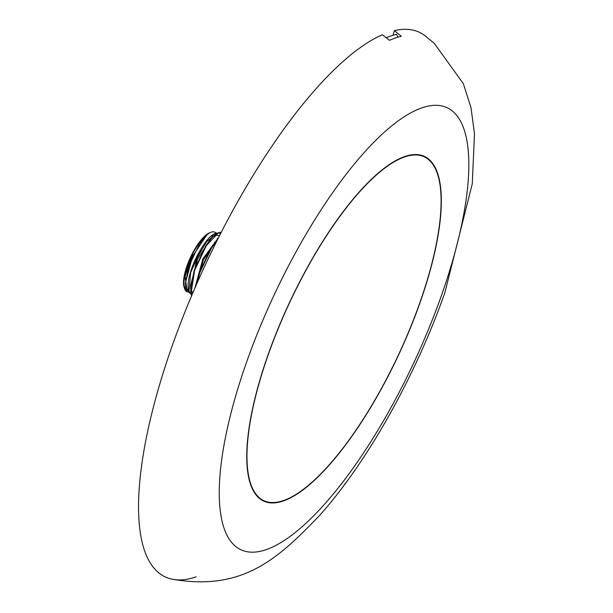 <?xml version="1.0" encoding="UTF-8"?>
<svg xmlns="http://www.w3.org/2000/svg" width="613" height="613" viewBox="0 0 613 613"><rect width="100%" height="100%" fill="white"/><g stroke="black" fill="none" stroke-linecap="round" stroke-linejoin="round"><path stroke-width="0.92" d="M196.129 576.848A300.508 95.62 -65 0 1 171.272 579.017A300.508 95.62 -65 0 1 172.284 345.579A300.508 95.62 -65 0 1 382.336 34.757L389.462 40.328A298.332 94.923 115 0 1 401.369 36.259L394.366 30.65A300.508 95.62 -65 0 1 424.84 35.569L434.249 43.308L463.328 83.621L471.006 107.666L474.493 133.872L472.271 183.8L444.892 292.608C415.767 375.44 367.624 461.827 319.496 515.548C277.689 559.064 242.541 591.775 171.272 579.017M282.777 500.79A189.701 60.358 -65 0 1 263.828 500.652A189.701 60.358 -65 0 1 278.34 328.284A189.701 60.358 -65 0 1 405.3 156.706A189.701 60.358 -65 0 1 424.25 156.836A189.701 60.358 -65 0 1 409.737 329.204A189.701 60.358 -65 0 1 282.777 500.79M259.422 498.4A189.701 60.358 115 0 0 261.759 499.687L263.828 500.652M423.721 156.108A190.191 60.518 -65 0 1 426.886 158.33M404.894 156.476A190.153 60.503 -65 0 1 424.763 156.583A190.153 60.503 -65 0 1 409.944 329.081A190.153 60.503 -65 0 1 283.183 501.013A190.153 60.503 -65 0 1 263.958 501.212A190.153 60.503 -65 0 1 277.72 329.434A190.153 60.503 -65 0 1 404.894 156.476M392.979 35.293L394.366 30.65M191.654 295.665L190.62 288.524L194.214 270.218L206.022 245.376L210.481 239.277L214.305 235.223L218.573 232.672L206.389 245.545L194.582 270.394L191.179 292.493L191.815 295.29M221.354 232.12L217.944 232.971A36.136 11.494 115 0 0 210.481 239.277M196.39 284.662L199.386 272.632L211.194 247.79L217.623 239.461M216.987 240.733L211.562 247.959L199.754 272.808L197.041 283.175M188.965 291.504L190.643 272.609L200.773 249.399A32.818 10.444 115 0 0 188.612 290.347L191.417 295.037M217.899 232.994L220.688 233.415M209.416 232.894A31.615 10.061 115 0 0 209.225 232.978A31.615 10.061 115 0 0 190.574 257.138A31.615 10.061 115 0 0 184.038 286.953L184.475 288.409A32.818 10.444 115 0 0 186.85 291.619L187.402 291.88L184.161 286.003L183.977 282.348A32.818 10.444 115 0 0 184.475 288.409M217.109 233.308L214.604 232.135A32.818 10.444 115 0 0 211.324 232.112A32.818 10.444 115 0 0 210.619 232.381A32.818 10.444 115 0 0 206.481 235.139L209.884 232.695C205.071 234.488 199.417 241.353 192.88 253.284L186.636 268.655C185.149 273.682 184.268 278.248 183.977 282.348M209.776 232.741L209.225 232.978M206.481 235.139L199.378 244.012L188.712 266.609L185.494 283.16L185.685 286.715L189.486 292.853M200.773 249.399C205.899 240.725 210.543 235.492 214.703 233.683L216.979 233.369M188.199 292.156L187.402 291.88M217.523 239.576A32.818 10.444 115 0 0 217.469 238.258M214.542 243.085A29.087 9.256 115 0 0 214.573 242.235M213.462 235.99A29.056 9.249 115 0 0 211.837 236.197M192.88 253.284L185.149 276.463L186.988 290.784M215.676 234.151L206.596 241.683L196.842 258.295L190.674 290.945M218.619 237.492L202.888 258.824L194.957 287.949M207.041 234.626L192.589 256.242L185.509 282.616M189.371 292.056L190.804 292.248M219.646 235.469L214.918 235.177M212.044 237.177L213.171 236.281L212.044 237.177L197.761 258.655L190.681 285.007L190.62 288.524M217.224 239.591L203.439 259.958L195.93 285.712M386.259 37.715A298.102 94.854 -65 0 1 396.672 34.29L397.845 37.217M266.663 501.718A190.191 60.518 -65 0 1 262.931 500.714M424.25 156.836L422.181 155.871A189.701 60.358 115 0 0 419.69 154.913M441.452 295.489A243.897 77.606 -65 0 1 265.988 549.708A243.897 77.606 -65 0 1 246.625 361.999A243.897 77.606 -65 0 1 422.096 107.788A243.897 77.606 -65 0 1 441.452 295.489M209.884 232.695L210.619 232.381M214.588 236.281L214.014 236.005M192.743 293.106L190.98 289.198M217.822 239.078L217.209 239.606M214.305 235.223L212.037 237.193M185.494 283.16L185.509 282.593"/></g></svg>
